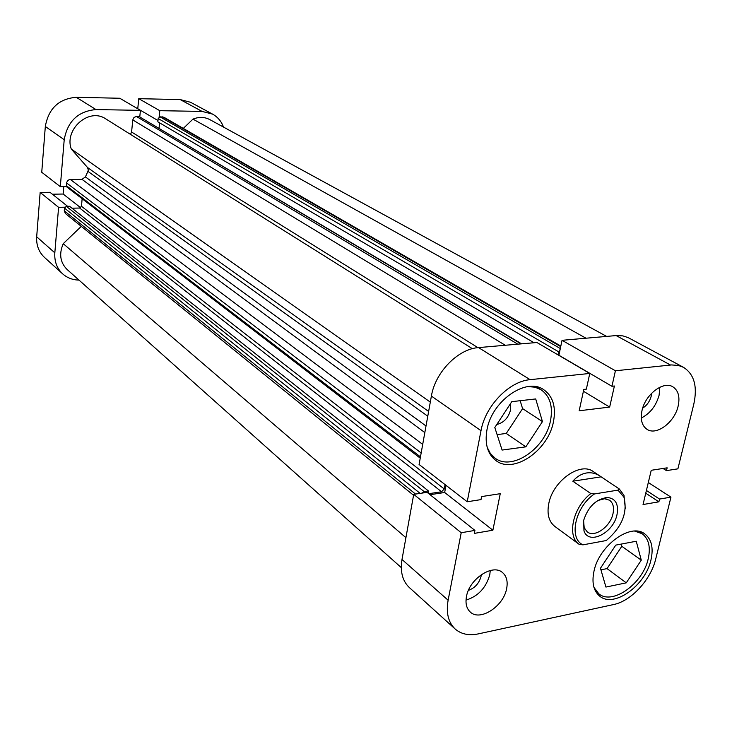 <?xml version="1.0" encoding="UTF-8"?>
<svg xmlns="http://www.w3.org/2000/svg" width="732" height="732" viewBox="0 0 732 732"><rect width="100%" height="100%" fill="white"/><g stroke="black" fill="none" stroke-linecap="round" stroke-linejoin="round"><path stroke-width="1.1" d="M528.056 386.588L534.964 387.191L540.994 389.698C549.961 396.049 553.136 406.342 550.519 420.58C545.56 448.432 511.979 471.509 494.978 458.067L490.367 453.465L487.192 447.325M634.635 531.093L642.174 533.719C648.762 538.825 650.775 547.188 648.213 558.791C642.998 583.523 612.437 605.51 598.813 593.798L593.981 587.421M468.434 590.358C474.903 588.025 479.112 583.349 481.052 576.331L481.281 574.675M642.669 408.145C646.96 405.363 649.824 401.356 651.233 396.113L651.636 393.23M678.152 406.04C680.101 396.808 678.317 390.385 672.799 386.78C663.311 380.686 645.285 394.493 642.001 410.57C640.198 419.546 641.9 425.823 647.115 429.4C656.641 435.851 674.721 422.135 678.152 406.04M641.278 418.036C650.153 413.47 656.101 405.857 659.111 395.179L659.816 387.246M506.645 588.583C507.981 581.501 506.626 576.176 502.564 572.598C492.81 563.411 469.313 578.838 466.458 596.571C465.25 603.378 466.522 608.53 470.292 612.043C480.064 621.678 503.625 606.288 506.645 588.583M466.01 600.121C478.115 596.315 486.039 587.833 489.79 574.666L490.275 570.503M553.484 421.641C556.21 406.855 552.916 396.177 543.611 389.598C526.079 376.998 491.602 401.154 486.936 429.959C484.611 443.885 487.594 454.069 495.875 460.52C513.489 474.464 548.314 450.519 553.484 421.641M650.977 559.879C653.649 547.838 651.562 539.164 644.727 533.875C630.7 522.557 599.041 545.523 593.981 571.216C591.612 582.69 593.542 591.008 599.755 596.187C613.864 608.338 645.551 585.518 650.977 559.879M590.816 493.56L572.827 481.208C576.953 476.532 581.583 473.769 586.716 472.945C591.383 472.277 595.821 473.32 600.02 476.075L593.213 471.527C580.256 461.544 552.87 481.016 548.79 503.515C546.813 513.974 548.808 521.596 554.755 526.372L579.158 544.352C566.55 536.217 573.019 507.166 590.816 493.56L594.476 493.935L617.982 490.129L619.281 488.958L623.984 495.289L625.329 508.758M510.387 403.808L510.524 410.03C508.31 417.954 503.735 422.767 496.808 424.478M455.158 629.008L409.344 587.549C402.499 581.025 400.056 571.674 401.996 559.477L413.717 494.347L461.215 532.731L448.121 600.222C445.934 612.84 448.277 622.429 455.158 629.008C461.169 634.196 468.883 635.824 478.316 633.885L613.572 604.559C631.213 601.082 650.968 579.625 655.744 558.937L670.942 497.129L659.55 499.068L658.882 501.823L643.044 504.531L651.233 470.292L667.145 467.83L666.468 470.63L677.896 468.837L693.817 404.082C697.623 386.414 694.174 374.162 683.487 367.327L678.326 365.424L671.546 364.939L615.411 370.776L562.039 340.307L558.909 355.24L611.934 386.286L615.411 370.776M478.554 347.599L536.913 342.503L589.772 373.448L530.105 379.67C509.198 381.253 485.316 405.931 481.006 430.7L467.217 501.759L419.088 464.491L431.395 396.067C435.211 372.231 458.122 348.807 478.554 347.599L530.105 379.67M413.717 494.347L427.095 492.343L474.922 530.407L474.336 533.381L492.883 530.215L500.258 493.688L481.601 496.58L481.006 499.608L467.217 501.759M430.05 494.695L444.663 492.499L446.008 485.334M670.521 365.03L616.134 335.576L562.039 340.307M616.134 335.576L622.914 335.887L628.138 337.598L683.487 367.327M461.215 532.731L474.922 530.407M589.772 373.448L586.35 389.14L583.816 389.415L579.168 410.78L609.655 407.084L614.395 386.011L611.934 386.286M648.314 482.516L670.942 497.129M600.926 569.825L607.048 568.608L621.807 546.292L621.203 544.086M497.11 434.616L506.26 433.454L522.584 408.621L520.159 400.706M645.752 493.212L658.882 501.823M646.402 490.477L659.55 499.068M663.018 468.471L666.468 470.63M583.422 391.245L609.655 407.084M444.663 492.499L492.883 530.215M600.469 568.252L615.777 545.111L636.245 541.25L641.287 560.163L626.272 582.837L605.931 587.064L600.469 568.252M626.272 582.837L607.048 568.608M641.287 560.163L621.807 546.292M494.805 427.515L511.796 401.658L535.705 398.94L542.458 421.586L525.832 446.849L502.097 450.061L494.805 427.515M525.832 446.849L506.26 433.454M542.458 421.586L522.584 408.621M617.003 514.633C613.453 533.106 588.574 545.532 583.962 530.828L583.642 520.434C588.116 506.736 596.022 499.078 607.359 497.467C615.594 498.419 618.814 504.138 617.003 514.633M583.578 520.736L584.209 527.772L587.274 531.926C594.64 537.919 610.415 526.647 612.995 513.69C614.285 507.45 613.123 502.957 609.518 500.203L604.559 498.748L597.733 500.542M600.02 476.075L619.281 488.958M561.764 531.533L578.966 544.205M594.476 493.935C575.288 506.663 568.343 538.395 582.965 544.846L579.158 544.352M582.965 544.846L606.288 540.527C621.953 527.095 627.827 512.629 623.911 497.129L617.982 490.129M572.827 481.208L601.109 476.843M427.772 416.215L87.913 171.352L88.307 169.98L87.538 167.518L428.632 411.466M606.627 336.409L209.855 119.627C204.594 116.882 198.967 116.717 192.974 119.115L183.293 128.42M585.984 338.211L192.974 119.115M560.099 349.53L558.626 351.799L557.985 354.837M444.251 488.967L441.57 491.767L79.651 208.034L81.481 206.287L444.251 488.967L445.065 484.611M441.57 491.767L428.778 493.688M428.046 493.103L428.44 490.962L424.157 491.602L421.989 493.112M81.279 226.362L63.245 243.683C58.871 253.858 60.143 262.449 67.06 269.449L401.301 567.62M413.553 495.262L65.349 213.479L64.26 210.77L415.538 494.073M420.141 493.386L64.48 208.089L64.26 210.77M64.48 208.089L66.328 206.333L424.157 491.602M428.44 490.962L69.54 206.268L66.328 206.333M79.651 208.034L71.974 208.199M81.481 206.287L82.14 198.747M420.232 458.15L66.969 187.099L66.374 185.69L66.658 182.597L67.527 180.795L69.165 179.66L81.993 179.34L85.415 176.906L426.015 425.987M87.913 171.352L85.415 176.906M472.387 348.688L104.136 117.861C87.218 108.611 64.224 130.305 71.279 149.044L87.538 167.518M130.488 134.377L131.586 132.016L477.932 347.654M505.281 345.266L132.776 119.929L131.586 132.016M132.776 119.929L133.993 117.459L136.417 116.461L517.78 344.168M521.083 343.884L138.97 116.498L136.417 116.461M138.97 116.498L521.587 343.839M159.594 122.866L159.036 128.201M558.626 351.799L158.185 118.529L157.838 121.832L534.04 342.75M158.185 118.529L159.988 116.809L163.867 117.221L560.831 346.053M405.921 537.681L63.245 243.683M430.306 402.115L71.279 149.044M202.078 111.41L159.805 110.688L138.76 98.674L180.209 99.579L190.503 102.26L212.555 114.11L202.078 111.41L180.209 99.579M45.32 126.499C48.532 108.482 58.853 98.756 76.274 97.301L96.011 109.58C78.187 111.154 67.591 121.192 64.215 139.693L45.32 126.499L41.742 172.267L60.317 186.66L66.539 186.578M64.215 139.693L60.317 186.66M223.498 127.075C221.339 121.283 217.697 116.964 212.555 114.11M159.805 110.688L159.137 117.038M139.785 116.754L140.425 110.349L96.011 109.58M64.791 207.202L58.597 207.33L54.827 252.824C54.296 261.416 56.913 268.434 62.687 273.887C67.234 277.895 72.669 279.963 79.01 280.1M62.687 273.887L44.487 257.417C38.805 252.055 36.207 245.183 36.682 236.802L54.827 252.824M67.591 206.305L49.968 192.287L40.159 192.425L36.682 236.802M63.776 186.614L63.153 194.035L52.375 194.2M76.274 97.301L119.774 98.253L140.425 110.349M138.76 98.674L137.762 108.702L157.975 120.542M58.597 207.33L40.159 192.425M80.639 207.705L63.153 194.035M401.996 559.477L448.121 600.222M481.006 430.7L431.395 396.067M424.825 432.575L81.993 179.34M70.309 179.45L422.703 444.397M66.374 185.69L420.461 456.86M421.165 452.962L66.603 182.982M159.988 116.809L560.309 348.542M560.712 346.62L162.486 116.846M494.978 458.067L490.495 454.865M598.813 593.798L595.628 591.355M642.174 533.719L638.871 531.441M540.994 389.698L536.309 386.78M584.209 527.772L583.962 530.828M623.911 497.129L623.984 495.289M605.639 497.568L606.242 497.98M604.559 498.748L607.359 497.467"/></g></svg>
